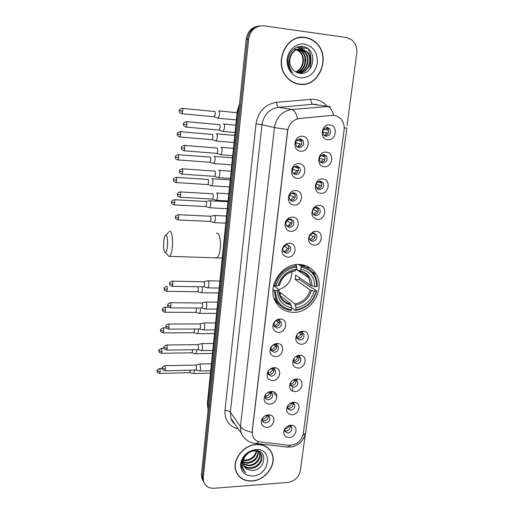 <?xml version="1.0" encoding="UTF-8"?>
<svg xmlns="http://www.w3.org/2000/svg" width="514" height="514" viewBox="0 0 514 514"><rect width="100%" height="100%" fill="white"/><g stroke="black" fill="none" stroke-linecap="round" stroke-linejoin="round"><path stroke-width="0.77" d="M299.315 264.472C282 263.213 266.984 285.906 275.106 300.973C278.948 308.272 285 312.062 293.276 312.345C311.214 313.161 325.715 289.209 316.181 274.341C312.377 268.179 306.762 264.89 299.315 264.472M297.362 178.3C288.637 178.082 290.481 162.642 299.154 163.658C307.86 163.992 305.946 179.264 297.362 178.3M296.925 165.964C292.935 166.735 291.637 169.1 293.044 173.051L295.865 174.696C299.88 173.893 301.153 171.509 299.688 167.558L296.925 165.964M294.092 205.009C285.431 204.893 287.236 189.711 295.858 190.598C304.506 190.822 302.618 205.844 294.092 205.009M293.667 192.705C289.793 193.45 288.476 195.744 289.729 199.567L292.62 201.302C296.527 200.518 297.818 198.211 296.514 194.376L293.667 192.705M290.879 231.287C285.238 231.326 282.906 223.089 287.48 219.099L289.196 217.872L292.614 217.107C301.21 217.223 299.347 232.007 290.879 231.287M290.461 219.015L287.403 220.204C285.842 221.907 285.533 223.731 286.478 225.685L289.433 227.477C293.231 226.719 294.541 224.477 293.372 220.763L290.461 219.015M287.712 257.154C281.942 255.599 280.567 251.886 283.58 246.02L287.454 243.424L289.421 243.199C297.959 243.206 296.128 257.758 287.712 257.154M287.307 244.921L286.137 245.056L283.831 246.604C282.694 248.178 282.514 249.778 283.285 251.404L286.292 253.248C289.992 252.502 291.316 250.324 290.275 246.72L287.307 244.921M278.504 332.359C273.345 331.421 271.758 328.279 273.737 322.94C275.279 320.46 277.412 319.162 280.136 319.046L280.496 319.053C288.598 319.213 286.542 332.654 278.504 332.359M278.138 320.235C276.513 320.306 275.241 321.077 274.322 322.554L274.058 326.242L277.168 328.183C280.612 327.457 281.961 325.439 281.209 322.13L278.138 320.235M275.53 356.665C270.505 355.849 268.88 352.848 270.672 347.657C272.182 345.08 274.341 343.712 277.136 343.551L278.023 343.603C285.63 344.284 283.195 356.87 275.53 356.665M275.17 344.573C273.499 344.669 272.214 345.485 271.315 347.021L271.09 350.445L274.219 352.398C277.592 351.672 278.941 349.706 278.267 346.487L275.17 344.573M272.6 380.598C267.685 379.897 266.04 377.019 267.672 371.963C269.156 369.315 271.328 367.889 274.18 367.677L275.517 367.793C282.661 368.879 279.937 380.72 272.6 380.598M272.253 368.538C270.544 368.666 269.252 369.515 268.372 371.095L268.173 374.295L271.315 376.248C274.624 375.528 275.973 373.594 275.363 370.465L273.043 368.609L272.253 368.538M269.715 404.165C264.896 403.574 263.239 400.811 264.742 395.876C266.188 393.171 268.366 391.7 271.276 391.443L272.992 391.629C279.719 393.03 276.77 404.21 269.715 404.165M265.789 394.244L265.301 397.785C265.879 399.089 266.933 399.744 268.449 399.744C271.694 399.018 273.043 397.129 272.497 394.071L270.403 392.259L267.723 392.561M266.875 427.385C262.14 426.883 260.469 424.223 261.864 419.411C263.284 416.668 265.462 415.151 268.411 414.856L270.46 415.113C276.795 416.764 273.679 427.359 266.875 427.385M262.693 418.017L262.474 420.934C263.039 422.251 264.093 422.9 265.629 422.887C268.822 422.161 270.165 420.304 269.677 417.329L267.768 415.556L265.744 415.524M300.684 151.161C291.907 150.82 293.777 135.137 302.502 136.274C311.272 136.73 309.319 152.247 300.684 151.161M300.234 138.786C296.122 139.596 294.85 142.037 296.43 146.111L299.154 147.666C303.299 146.824 304.545 144.363 302.9 140.283L300.234 138.786M324.302 166.709C315.763 166.44 317.71 151.084 326.197 152.138C334.717 152.517 332.693 167.712 324.302 166.709M323.801 154.502C319.74 155.357 318.507 157.779 320.1 161.769L322.676 163.195C326.763 162.308 327.977 159.867 326.326 155.87L323.801 154.502M320.845 193.283C312.358 193.129 314.279 178.017 322.708 178.949C331.177 179.213 329.185 194.163 320.845 193.283M320.357 181.114C316.418 181.937 315.159 184.282 316.585 188.156L319.252 189.666C323.216 188.811 324.462 186.447 322.978 182.573L320.357 181.114M317.44 219.439C311.767 217.756 310.456 213.965 313.508 208.067L316.046 206.011L319.278 205.33C327.694 205.491 325.735 220.204 317.44 219.439M316.971 207.303L315.043 207.707L313.534 208.935C312.294 210.682 312.165 212.417 313.135 214.139L315.879 215.726C319.74 214.897 320.999 212.603 319.669 208.838L316.971 207.303M314.093 245.191C308.747 243.829 307.295 240.314 309.743 234.647L313.803 231.563L315.904 231.3C324.263 231.351 322.336 245.84 314.093 245.191M313.636 233.086L312.383 233.247L309.968 235.084C309.004 236.684 308.933 238.233 309.756 239.73L312.563 241.374C316.316 240.565 317.594 238.335 316.399 234.68L313.636 233.086M301.21 344.271C296.469 343.532 294.843 340.654 296.353 335.636C297.812 332.866 300.003 331.389 302.913 331.215L303.478 331.234C311.182 331.614 308.901 344.521 301.21 344.271M300.793 332.307C299.058 332.41 297.754 333.29 296.886 334.942L296.822 338.321L299.784 340.101C303.209 339.336 304.519 337.319 303.723 334.055L300.793 332.307M298.114 368.114C293.462 367.471 291.823 364.702 293.205 359.819C294.631 356.992 296.829 355.47 299.784 355.245L300.799 355.315C308.059 356.118 305.477 368.275 298.114 368.114M294.162 358.213L293.725 362.062L296.713 363.861C300.06 363.096 301.377 361.124 300.658 357.943L298.313 356.221L295.267 357.05M295.062 391.591C290.494 391.038 288.842 388.385 290.114 383.617C291.515 380.752 293.712 379.184 296.707 378.921L298.107 379.049C304.963 380.187 302.142 391.674 295.062 391.591M290.796 382.365L290.68 385.455L293.68 387.267C296.97 386.502 298.287 384.575 297.638 381.472L295.499 379.775L293.173 380.039M292.048 414.727C287.557 414.258 285.906 411.695 287.088 407.043C288.45 404.145 290.648 402.546 293.674 402.244L295.415 402.43C301.885 403.843 298.878 414.734 292.048 414.727M287.673 405.893L287.686 408.514L290.699 410.32C293.924 409.562 295.242 407.666 294.651 404.646L292.704 402.982L290.866 402.982M289.086 437.517C284.666 437.125 283.002 434.658 284.107 430.109C285.443 427.192 287.634 425.56 290.686 425.219L292.723 425.47C298.833 427.095 295.691 437.459 289.086 437.517M284.66 428.991L284.737 431.233L287.756 433.039C290.924 432.28 292.241 430.424 291.708 427.475L289.922 425.849L288.482 425.714M327.81 139.705C319.22 139.32 321.199 123.713 329.737 124.896C338.315 125.39 336.259 140.83 327.81 139.705M327.302 127.466C323.113 128.359 321.912 130.864 323.691 134.97L326.159 136.294C330.367 135.362 331.556 132.843 329.712 128.731L327.302 127.466M296.861 165.958L297.831 166.922C299.289 170.854 298.024 173.218 294.027 174.021L293.982 174.021M293.912 192.724L294.689 193.592C295.993 197.402 294.702 199.702 290.821 200.473L290.474 200.434M290.988 219.08L291.586 219.825C292.749 223.526 291.444 225.755 287.667 226.507L287.043 226.423M288.078 245.03L288.515 245.641C289.555 249.232 288.238 251.397 284.557 252.136L283.702 252.008M281.209 322.13L279.539 320.659C280.291 323.948 278.954 325.953 275.523 326.673L274.142 326.403M278.267 346.487L276.628 344.888C277.303 348.094 275.96 350.053 272.6 350.766L271.096 350.464M273.795 368.846C274.315 371.937 272.953 373.819 269.721 374.5L268.122 374.166M271 392.478C271.353 395.433 269.985 397.238 266.888 397.881L265.211 397.528M268.237 415.749C268.436 418.582 267.062 420.298 264.1 420.908L262.352 420.548M317.311 188.914L317.299 188.914C321.256 188.066 322.49 185.715 321.012 181.86L322.978 182.573M317.157 207.315L317.742 207.977C319.065 211.723 317.813 214.004 313.977 214.826L313.694 214.801M314.067 233.131L314.504 233.684C315.699 237.32 314.427 239.537 310.687 240.34L310.173 240.282M303.723 334.055L301.956 332.539C302.752 335.79 301.448 337.794 298.043 338.553L296.841 338.353M298.962 356.388C299.604 359.53 298.281 361.464 294.997 362.19L293.687 361.965M296.013 379.93C296.482 382.949 295.145 384.8 291.997 385.481L290.59 385.23M293.096 403.111C293.41 406.009 292.055 407.782 289.041 408.424L287.564 408.161M290.204 425.952C290.378 428.727 289.022 430.424 286.131 431.04L284.589 430.764M331.871 115.444L333.978 115.457C336.709 115.766 339.028 116.954 340.936 119.023C343.532 122.049 344.586 125.699 344.097 129.971L303.254 433.726C301.275 441.32 296.494 445.169 288.894 445.285L260.412 441.969C256.621 441.417 254.057 439.425 252.721 436.007L252.252 431.452L287.66 130.897C288.996 123.765 292.948 119.621 299.514 118.471L331.569 115.399L334.466 115.515M326.608 127.466L327.675 128.327C329.5 132.027 328.523 134.533 324.732 135.85M312.371 232.174L313.077 232.418M315.249 206.467L315.724 206.557M320.28 181.108L321.012 181.86M323.422 154.489L324.328 155.312C325.972 159.102 324.861 161.531 320.98 162.604M299.829 138.774L301.005 139.808C302.65 143.676 301.506 146.124 297.574 147.158M286.157 243.925L286.87 244.15M305.22 37.413C285.938 33.635 272.825 63.954 287.461 78.032C290.885 81.623 294.94 83.718 299.611 84.302C319.798 87.727 332.018 55.082 315.21 41.968C312.261 39.475 308.933 37.959 305.22 37.413M303.742 37.516L300.574 37.349M256.505 444.43C243.552 444.738 231.756 459.946 235.887 471.03C238.599 477.962 244.015 481.297 252.123 481.027C265.391 480.442 276.911 464.714 272.131 453.689C269.355 447.386 264.151 444.302 256.505 444.43M236.813 473.233L237.751 474.409M271.424 452.134L271.771 453.194M258.703 26.047C251.68 27.107 247.51 31.495 246.193 39.205L201.488 474.358L202.381 476.054L202.664 479.755L203.859 482.389L202.664 479.755L202.381 476.054L247.427 39.103L202.381 476.054L203.274 477.769L203.563 481.483C205.176 486.167 208.716 488.422 214.19 488.261L287.744 482.46C294.606 481.265 298.814 477.32 300.375 470.625L305.277 434.356M259.994 25.886C252.939 26.953 248.75 31.36 247.427 39.103C248.75 31.36 252.939 26.953 259.994 25.886M258.677 441.616L256.306 443.518C249.399 442.991 244.323 439.515 241.079 433.077L240.43 426.607C242.441 429.222 246.309 431.13 252.046 432.338L287.705 129.56L274.45 127.581C276.378 117.147 282.147 111.101 291.766 109.45C294.13 110.022 296.09 113.099 297.657 118.689L331.569 115.399M347.001 125.641L356.748 53.52C357.333 47.699 355.579 43.086 351.492 39.687L346.263 37.49L263.862 25.822C255.522 25.578 250.453 29.973 248.667 39.006L203.274 477.769M270.473 450.964L269.741 449.654M299.598 84.302L302.72 84.161M201.488 474.358L201.771 478.039L202.966 480.661M296.507 83.679L299.63 84.065C319.612 87.457 331.716 55.159 315.088 42.174C312.165 39.7 308.869 38.197 305.194 37.663C286.099 33.924 273.127 63.942 287.622 77.865C291.014 81.418 295.017 83.486 299.636 84.065M309.229 69.75L309.383 69.339M309.801 68.099C311.722 61.545 311.233 55.229 308.355 49.171M294.181 49.196L295.023 49.338M298.936 48.997L304.506 51.567C311.606 57.684 307.25 72.345 297.593 72.853M298.653 49.048L303.935 51.58C310.886 57.581 306.864 71.934 297.407 72.782M291.599 54.362C288.707 60.099 289.234 65.31 293.186 69.994L294.445 71.086L299.232 73.277C314.639 76.175 317.993 48.457 303.132 46.678C295.344 45.001 287.525 52.987 287.93 61.982C288.168 66.133 289.613 69.608 292.26 72.416L292.575 72.731C288.091 66.569 287.769 60.446 291.599 54.362C294.066 50.411 297.407 48.612 301.622 48.971L306.813 51.509C314.735 58.262 308.323 74.479 297.876 72.943M289.697 57.889C291.566 51.715 295.351 48.746 301.05 48.991L306.235 51.522C313.803 58.005 308.31 73.598 298.133 72.969M294.882 49.196L295.293 49.267M295.576 49.325L296.424 49.556M296.713 49.652L299.983 51.683C306.106 56.99 303.813 69.429 295.852 72.05M295.306 49.408L296.154 49.665M296.437 49.774L299.431 51.696C305.444 56.906 303.344 69.094 295.614 71.909M297.092 49.126L297.529 49.196M297.818 49.254L302.226 51.625C308.798 57.311 305.618 70.81 296.777 72.525M296.539 49.145L297.253 49.273M297.535 49.338L301.667 51.638C308.117 57.227 305.175 70.457 296.552 72.423M304.429 44.018C296.34 42.842 288.2 49.942 287.21 59.091C286.105 68.221 292.35 76.978 300.382 77.852C309.518 77.865 315.178 72.885 317.356 62.92C317.691 52.659 313.386 46.363 304.429 44.018M296.944 49.556L299.72 51.689M300.6 37.599L297.413 37.972M304.32 46.967L306.993 48.856L305.13 47.243M300.812 46.498L304.693 48.933L301.114 46.498M298.865 46.716L302.707 49.003L299.077 46.678M297.343 47.127L300.774 49.363M297.522 47.063L300.472 49.081M301.127 49.723L303.414 52.948M304.943 57.6L304.808 63.646M302.977 68.503L300.304 71.966M299.868 72.371L299.206 72.924M269.587 449.789L268.719 448.568M252.149 480.841C265.275 480.262 276.673 464.701 271.951 453.785C269.207 447.546 264.048 444.494 256.486 444.623C243.662 444.925 231.987 459.985 236.08 470.946C238.766 477.808 244.124 481.11 252.149 480.841M243.469 460.101L245.313 460.178C251.23 459.458 254.873 456.406 256.242 451.035M258.401 451.755C258.266 458.27 254.584 462.125 247.35 463.313L243.148 462.478M258.015 451.568C257.61 457.897 253.916 461.598 246.938 462.677L243.161 462.028M259.711 452.648L259.795 452.86C261.967 458.289 255.876 465.857 249.007 465.851L243.308 464.142M259.416 452.397C261.42 457.839 255.362 465.215 248.59 465.215L243.238 463.744M244.741 457.164C243.148 459.869 242.756 462.529 243.572 465.131C244.278 467.123 245.602 468.569 247.542 469.468L251.886 470.522C265.809 470.638 268.385 449.255 254.912 450.56C246.617 452.012 242.1 456.869 241.355 465.138L241.856 467.682L245.692 472.591C241.619 468.145 241.304 462.998 244.741 457.164C246.926 453.592 249.932 451.523 253.768 450.958C257.649 450.752 260.245 452.217 261.542 455.353C263.721 460.807 257.591 468.421 250.684 468.421C247.915 468.479 245.608 467.547 243.758 465.626M256.717 450.624C258.928 451.369 260.386 452.738 261.099 454.723C263.277 460.171 257.161 467.779 250.267 467.779C247.664 467.836 245.448 467.001 243.617 465.266M247.542 469.468L244.272 466.628M242.936 460.807L244.728 455.86M256.73 451.131C255.58 456.773 251.905 459.998 245.718 460.801L243.353 460.583M258.234 450.932L258.324 451.331M258.883 451.151L259.557 452.288M258.844 451.138L259.274 452.024M255.888 449.577C247.51 450.951 242.409 455.68 240.584 463.776C240.565 471.711 244.613 475.778 252.727 475.99C269.978 475.36 273.448 447.951 255.888 449.577M236.183 471.852L236.993 473.124M245.692 472.591L242.775 469.642M163.67 241.856C163.349 248.108 163.908 251.654 165.347 252.509C166.369 252.201 167.095 249.952 167.525 245.763C167.776 237.641 166.954 234.3 165.058 235.746C164.39 236.973 163.927 239.004 163.67 241.856M169.273 231.518C171.368 229.392 173.173 238.136 172.351 246.804C171.849 251.892 170.969 255.066 169.723 256.325L169.112 256.582L167.725 255.085M275.343 290.545L274.123 290.269L276.166 299.964C279.308 306.029 284.248 309.518 290.982 310.424L291.444 309.813C281.299 307.899 275.934 301.48 275.343 290.545L277.38 290.577C277.971 300.234 282.745 305.958 291.701 307.745L290.635 303.922L279.815 295.306M273.577 285.572L278.813 289.729L277.38 290.577M302.99 266.368L298.987 264.71M298.608 264.466L300.915 265.969L301.159 267.126C311.272 269.349 316.489 275.864 316.817 286.664L314.857 286.632L310.79 285.553L295.659 275.099L295.126 279.372L299.418 279.455L299.713 277.901M299.418 279.455L311.555 287.911L312.73 288.129L316.701 290.885L316.226 291.136C313.052 301.789 306.222 308.021 295.743 309.833L295.274 310.443C306.26 308.58 313.405 302.059 316.701 290.885M274.457 298.557L277.091 301.654M275.035 300.825L279.365 304.654M295.274 310.443L291.656 307.533M274.123 290.269L273.005 289.382M273.718 284.974L275.889 285.983C279.102 275.016 286.073 268.693 296.816 267.01L296.572 265.854C285.302 267.576 277.997 274.193 274.669 285.707M296.572 265.854L294.952 264.787M295.743 309.833L296 307.77C305.29 306.093 311.375 300.536 314.266 291.104L316.226 291.136M291.701 307.745L291.444 309.813M296.816 267.01L296.552 269.13C287.056 270.705 280.85 276.333 277.933 286.022L275.889 285.983M314.266 291.104L310.205 290.018L295.126 279.372M279.102 292.749L280.515 292.639L294.92 303.954L296 307.77M294.824 270.955L296.552 269.13M277.933 286.022L279.372 285.276C281.897 277.155 287.197 272.362 295.261 270.897M306.537 267.633L301.583 264.659M316.817 286.664L317.292 286.42C317.427 282.263 316.515 278.479 314.568 275.067C311.471 269.946 306.922 266.914 300.915 265.969M314.857 286.632C314.478 277.072 309.82 271.276 300.889 269.24L301.159 267.126M300.889 269.24L299.508 271.051L296.462 269.259M278.729 289.6C287.371 286.709 291.785 280.708 291.978 271.598M280.156 295.576L280.515 292.639M323.653 129.232L327.116 129.939L326.21 127.523M328.337 133.049L322.715 131.982M324.398 135.638L326.743 132.837M217.962 118.259L218.341 118.207L219.452 114.795C219.606 112.495 219.375 111.165 218.758 110.799L218.521 110.838M214.068 116.781L214.428 116.819L215.218 114.346C215.334 112.688 215.167 111.724 214.73 111.454M327.116 129.939L328.574 130.126M320.704 155.684L323.672 156.532L323.004 154.528M324.925 159.616L319.342 158.222M320.646 162.347L323.306 159.385M215.578 140.913L216.156 141.048L217.216 137.771C217.371 135.503 217.146 134.154 216.535 133.73L216.24 133.781M211.903 139.679L212.256 139.712L213.014 137.341L212.533 134.417M323.672 156.532L325.047 156.725M317.87 181.821L320.286 182.708L319.817 181.114M321.565 185.779L316.129 184.096M316.958 188.606L319.926 185.515M213.438 163.458L213.997 163.58L215.019 160.439C215.167 158.196 214.942 156.828 214.344 156.352L213.997 156.404M209.77 162.27L210.843 160.027L210.367 157.066M320.286 182.708L321.558 182.907M315.14 207.662L316.952 208.472L316.65 207.296M318.243 211.53L313.065 209.635M313.347 214.434L316.592 211.241M211.318 185.708L211.864 185.817L212.841 182.811C212.995 180.587 212.777 179.206 212.186 178.666L211.813 178.711M207.662 184.565L208.69 182.406L208.228 179.412M316.952 208.472L318.115 208.678M312.473 233.215L313.668 233.851L313.501 233.08M313.187 232.296L312.975 231.936M314.973 236.883L313.315 236.575L310.122 234.859M309.82 239.839L313.315 236.575M209.23 207.662L209.763 207.765L210.701 204.88C210.849 202.677 210.631 201.282 210.053 200.691L209.661 200.717M205.587 206.57L206.577 204.495L206.12 201.469L174.387 199.734M313.668 233.851L314.703 234.043M302.309 334.518L300.69 334.119L299.071 332.719M296.552 337.512C298.467 337.12 299.848 335.989 300.69 334.119M201.141 292.684L201.617 292.762L202.4 290.307L202.195 286.806M197.537 291.753L198.378 289.98L197.954 286.831M301.853 331.761L302.181 331.838M299.244 358.02L297.645 357.609L296.405 356.427M293.436 361.008C295.389 360.629 296.79 359.492 297.645 357.609M199.188 313.264L199.638 313.334L200.389 310.976L200.312 308.047M195.59 312.371L196.393 310.662L196.226 308.027M296.225 381.176L294.651 380.745L293.764 379.833M290.404 384.151C292.37 383.778 293.79 382.641 294.651 380.745M197.254 333.586L197.691 333.65L198.41 331.382L198.404 329.011M193.669 332.725L194.44 331.087L194.395 329.031M293.237 403.991L291.142 402.925M287.442 406.953C289.421 406.574 290.834 405.437 291.701 403.548M195.339 353.658L195.763 353.716L196.451 351.531L196.489 349.706M191.767 352.829L192.506 351.248L192.519 349.758M276.892 396.487L273.686 392.792M290.288 426.472L288.527 425.708M284.563 429.421C286.523 429.023 287.936 427.892 288.791 426.022M193.457 373.472L193.855 373.524L194.575 370.131M189.891 372.676L190.636 370.221M296.867 140.174L300.484 141.106L299.611 138.786M301.57 144.216L295.64 142.821M297.388 147.043L300.131 144.016M222.678 131.327L223.301 131.468L224.432 128.057C224.592 125.712 224.355 124.337 223.706 123.925L223.417 123.977M218.919 130.042L219.305 130.074L220.108 127.6C220.223 125.911 220.056 124.915 219.594 124.619M300.484 141.106L301.724 141.273M294.214 166.787L297.227 167.827L296.604 165.951M298.345 170.918L292.55 169.157M293.783 173.861L296.88 170.693M220.422 154.592L221.033 154.727L222.112 151.457C222.273 149.144 222.035 147.749 221.399 147.274L221.046 147.338M216.67 153.365L217.049 153.39L217.82 151.02L217.313 148M297.227 167.827L298.371 168.001M291.682 193.11L294.021 194.125L293.603 192.699M295.158 197.203L289.626 195.153M290.249 200.229L293.674 196.952M218.199 177.542L218.791 177.671L219.831 174.535C219.986 172.248 219.754 170.834 219.131 170.307L218.739 170.359M214.46 176.366L214.826 176.392L215.565 174.117L215.064 171.059M294.021 194.125L295.055 194.298M289.221 219.163L290.86 220.018L290.616 219.028M292.016 223.07L290.519 222.793L286.844 220.84M286.799 226.147C288.534 225.659 289.774 224.541 290.519 222.793M216.002 200.19L216.587 200.306L217.576 197.299C217.73 195.037 217.506 193.611 216.889 193.02L216.478 193.058M212.276 199.053L212.629 199.079L213.336 196.901L212.847 193.804L180.311 191.915M287.75 245.506L287.641 244.947M288.919 248.538L287.416 248.243L284.171 246.225M283.432 251.648C285.289 251.217 286.619 250.08 287.416 248.243M213.837 222.53L214.402 222.639L215.353 219.761C215.507 217.518 215.282 216.073 214.679 215.43L214.242 215.45M210.123 221.444L211.145 219.375L210.663 216.246L178.287 214.691M279.867 322.625L278.389 322.272L276.5 320.582M273.878 325.741C275.973 325.446 277.476 324.289 278.389 322.272M207.521 287.795L208.029 287.879L208.864 285.334C209.012 283.163 208.793 281.678 208.221 280.882L207.733 280.824M203.833 286.831L204.733 285L204.276 281.775L172.396 281.164M276.924 346.577L275.472 346.205L274.001 344.759M270.859 349.681C272.998 349.411 274.534 348.248 275.472 346.205M205.465 308.978L205.96 309.055L206.756 306.62C206.898 304.468 206.692 302.971 206.12 302.123L205.619 302.033M201.79 308.059L202.651 306.293L202.201 303.042L201.841 302.977L170.481 302.727M276.59 343.834L277.149 343.975M274.026 370.17L272.593 369.784L271.52 368.628M267.929 373.26C270.094 373.003 271.649 371.84 272.593 369.784M203.441 329.892L203.917 329.962L204.675 327.624C204.823 325.497 204.611 323.981 204.052 323.081L203.538 322.965M199.773 329.005L200.595 327.315L200.158 324.032L199.785 323.942L168.598 324M271.154 393.409L269.76 393.011L269.047 392.176M265.07 396.493C267.248 396.23 268.809 395.067 269.76 393.011M201.437 350.535L201.893 350.599L202.625 348.351L202.015 343.776L201.482 343.628M197.781 349.687L198.571 348.055L198.141 344.746L197.755 344.637L166.735 344.99M268.327 416.301L266.58 415.402M262.288 419.379C264.459 419.103 266.021 417.94 266.972 415.897M199.464 370.915L199.901 370.973L200.595 368.814L199.997 364.201L199.451 364.015M195.815 370.099L196.566 368.532L196.142 365.197L195.757 365.062L164.898 365.705M316.63 104.445L312.84 104.303L278.569 107.323L291.766 109.45L330.438 106.295M333.702 115.412C332.083 109.861 329.962 106.816 327.36 106.269L312.84 104.303C311.709 103.873 311.041 102.222 310.835 99.356C317.138 98.964 322.464 101.117 326.82 105.813M302.984 435.095C304.789 434.182 305.727 433.045 305.791 431.683L346.854 127.973M238.181 428.875C229.006 426.421 224.612 420.304 224.984 410.519C227.535 410.519 229.321 411.071 230.349 412.183L240.43 426.607L274.45 127.581L261.973 124.664L230.349 412.183L230.998 418.435L234.917 424.134M290.346 445.355L287.879 447.161L253.614 443.184M305.721 432.21C303.459 442.515 297.214 445.946 290.5 447.064L285.032 446.833M346.86 127.922L344.232 127.973M224.984 410.519L256.004 123.887C258.24 111.429 265.128 104.233 276.667 102.286L310.835 99.356M248.667 39.006L246.193 39.205M276.667 102.286C276.905 105.19 277.534 106.867 278.569 107.323C269.317 108.897 263.785 114.673 261.973 124.664L256.004 123.887M292.37 391.032L292.781 387.845M308.188 268.526L308.406 266.837M239.447 104.901L237.699 111.223L238.772 111.442M207.354 403.541L237.262 111.101L237.699 111.223L207.637 404.756L208.498 406.086M208.086 410.108L207.328 403.779L208.093 410.063M215.578 257.675L217.114 257.72C218.63 256.492 219.677 253.396 220.255 248.423C221.213 239.954 218.945 231.384 216.4 233.44M278.819 289.825L280.252 296.34C282.482 300.581 285.938 303.106 290.635 303.922M295.46 305.104C303.549 303.562 308.888 298.692 311.484 290.487M278.62 290.005C279.211 298.39 283.394 303.414 291.168 305.072M295.473 270.672C287.223 272.131 281.788 277.065 279.166 285.463M294.92 303.954C302.618 302.463 307.713 297.818 310.205 290.018M312.069 286.015C311.645 277.708 307.552 272.626 299.803 270.775M310.79 285.553L308.818 277.83C306.691 274.219 303.562 271.97 299.431 271.084M182.631 111.191C182.733 109.135 182.534 108.184 182.027 108.325C177.638 110.118 179.913 110.619 179.264 110.735L182.631 111.191L181.93 113.71L214.428 116.819M181.615 113.678L181.93 113.71C177.902 111.936 179.778 111.326 179.264 110.735M180.62 134.559C180.716 132.49 180.517 131.52 180.003 131.648C175.659 133.454 177.921 133.936 177.279 134.038L180.62 134.559L179.945 136.975L212.256 139.712M179.637 136.942L179.945 136.975C175.936 135.266 177.786 134.623 177.279 134.038M178.634 157.605C178.731 155.517 178.525 154.534 178.011 154.65C173.706 156.474 175.955 156.931 175.319 157.027L178.634 157.605L177.992 159.918L210.11 162.295M177.69 159.893L177.992 159.918C173.995 158.267 175.827 157.625 175.319 157.027M175.762 182.534L176.058 182.56C172.049 180.915 173.905 180.311 173.385 179.701L176.675 180.337C176.771 178.236 176.559 177.234 176.045 177.336C171.785 179.18 174.021 179.617 173.385 179.701L173.391 179.682M207.997 184.59L176.058 182.56L176.675 180.337M174.741 202.767C174.831 200.646 174.619 199.631 174.105 199.721C169.883 201.578 172.106 201.996 171.483 202.073L174.741 202.767L174.15 204.893L205.908 206.583M173.867 204.88L174.15 204.893C170.16 203.313 171.991 202.677 171.483 202.073M166.517 291.335L166.761 291.342C162.829 289.896 164.615 289.273 164.107 288.63L167.256 289.536C167.346 287.358 167.127 286.279 166.613 286.298C162.52 288.277 164.724 288.579 164.107 288.63L164.107 288.592M197.819 291.753L166.761 291.342L167.256 289.536M164.737 312.255L164.975 312.255C161.049 310.835 162.822 310.212 162.321 309.569L165.45 310.527C165.534 308.329 165.315 307.231 164.801 307.237C160.747 309.235 162.932 309.518 162.321 309.569L162.328 309.524M195.86 312.371L164.975 312.255L165.45 310.527M162.983 332.905L163.208 332.905C159.282 331.491 161.075 330.9 160.561 330.232L163.664 331.241C163.741 329.024 163.529 327.913 163.009 327.9C160.67 329.313 159.854 330.091 160.561 330.232L160.567 330.187M193.926 332.725L163.208 332.905L163.664 331.241M161.248 353.285L161.467 353.285C157.56 351.917 159.334 351.3 158.82 350.638L161.897 351.685C161.981 349.462 161.762 348.331 161.248 348.299C158.929 349.719 158.119 350.503 158.82 350.638L158.826 350.587M192.011 352.822L161.467 353.285L161.897 351.685M159.539 373.415L159.745 373.408C155.851 372.059 157.612 371.442 157.104 370.774L160.162 371.873C160.239 369.63 160.021 368.487 159.507 368.435C157.207 369.874 156.41 370.652 157.104 370.774L157.111 370.722M190.122 372.669L159.745 373.408L160.162 371.873M186.852 124.587C186.955 122.46 186.743 121.471 186.203 121.625C181.718 123.495 184.063 123.958 183.395 124.08L186.852 124.587L186.139 127.106L219.305 130.074M185.798 127.074L186.139 127.106C181.628 124.793 184.038 124.516 183.395 124.08M184.764 148.392C184.867 146.246 184.648 145.244 184.102 145.378C179.662 147.267 181.995 147.711 181.333 147.82L184.764 148.392L184.076 150.801L217.049 153.39M183.749 150.775L184.076 150.801C179.964 149.086 181.853 148.43 181.333 147.82M182.701 171.862C182.804 169.704 182.579 168.682 182.04 168.804C177.645 170.712 179.958 171.13 179.302 171.226L182.701 171.862L182.046 174.175L214.826 176.392M181.725 174.15L182.046 174.175C177.953 172.511 179.823 171.849 179.302 171.226M179.733 197.203L180.041 197.222C175.968 195.616 177.812 194.954 177.298 194.318L180.671 195.012C180.767 192.827 180.542 191.793 179.996 191.902C175.647 193.829 177.947 194.221 177.298 194.318L177.298 194.292M212.629 199.079L180.041 197.222L180.671 195.012M178.666 217.833C178.763 215.642 178.538 214.589 177.992 214.679C173.681 216.625 175.968 216.998 175.325 217.081L178.666 217.833L178.069 219.96L210.464 221.457M177.767 219.941L178.069 219.96C174.008 218.392 175.833 217.698 175.325 217.081M172.023 286.33L172.293 286.337C168.264 284.878 170.063 284.191 169.556 283.548L172.813 284.473C172.903 282.225 172.672 281.119 172.126 281.158C167.943 283.163 170.185 283.49 169.556 283.548L169.562 283.51M204.142 286.838L172.293 286.337L172.813 284.473M170.16 307.873L170.417 307.88C166.382 306.428 168.207 305.785 167.686 305.11L170.918 306.087C171.001 303.825 170.77 302.707 170.224 302.72C166.787 304.005 167.988 305.072 167.686 305.11L167.686 305.072M202.086 308.059L170.417 307.88L170.918 306.087M168.316 329.133L168.566 329.133C164.557 327.72 166.356 327.077 165.842 326.39L169.042 327.418C169.125 325.137 168.894 324 168.354 324C164.943 325.304 166.144 326.358 165.842 326.39L165.842 326.339M200.055 329.005L168.566 329.133L169.042 327.418M166.504 350.111L166.735 350.111C162.745 348.723 164.531 348.081 164.017 347.387L167.198 348.46C167.275 346.173 167.044 345.016 166.504 344.99C164.133 346.436 163.304 347.233 164.017 347.387L164.024 347.335M198.051 349.681L166.735 350.111L167.198 348.46M164.711 370.819L164.936 370.819C160.933 369.431 162.745 368.827 162.218 368.108L165.373 369.232C165.45 366.925 165.219 365.75 164.679 365.711C162.334 367.169 161.512 367.966 162.218 368.108L162.225 368.05M196.072 370.093L164.936 370.819L165.373 369.232M287.403 220.204L287.48 219.099M288.431 219.472L289.196 217.872M283.831 246.604L283.58 246.02M286.137 245.056L287.454 243.424M274.322 322.554L273.737 322.94M271.315 347.021L270.672 347.657M268.372 371.095L267.672 371.963M265.481 394.791L264.742 395.876M262.641 418.12L261.864 419.411M313.534 208.935L313.508 208.067M315.043 207.707L316.046 206.011M309.968 235.084L309.743 234.647M312.383 233.247L313.803 231.563M296.886 334.942L296.353 335.636M293.783 358.907L293.205 359.819M290.731 382.5L290.114 383.617M287.57 406.066L287.088 407.043M284.428 429.402L284.107 430.109M327.675 128.327L329.712 128.731M290.622 426.17L291.708 427.475M293.41 403.265L294.651 404.646M296.218 380.019L297.638 381.472M299.045 356.42L300.658 357.943M314.504 233.684L316.399 234.68M317.742 207.977L319.669 208.838M324.328 155.312L326.326 155.87M301.005 139.808L302.9 140.283M268.565 415.942L269.677 417.329M271.225 392.6L272.497 394.071M273.898 368.898L275.363 370.465M288.515 245.641L290.275 246.72M291.586 219.825L293.372 220.763M294.689 193.592L296.514 194.376M297.831 166.922L299.688 167.558M289.922 425.849L292.723 425.47M292.704 402.982L295.415 402.43M295.499 379.775L298.107 379.049M298.313 356.221L300.799 355.315M301.133 332.32L303.478 331.234M267.768 415.556L270.46 415.113M270.403 392.259L272.992 391.629M273.043 368.609L275.517 367.793M275.697 344.605L278.023 343.603M278.35 320.241L280.496 319.053M301.101 264.594L304.539 266.817M312.062 271.675L316.181 274.341M203.563 481.483L201.771 478.039M241.079 433.077L230.998 418.435C231.428 420.426 232.771 422.379 235.033 424.294M307.507 268.128L307.719 266.483M314.864 41.987L315.21 41.968M237.262 111.101L239.556 103.809M299.431 51.696L299.983 51.683M301.667 51.638L302.226 51.625M303.935 51.58L304.506 51.567M306.235 51.522L306.813 51.509M287.287 77.845L287.622 77.865M259.544 452.506L259.795 452.86M261.099 454.729L261.542 455.353M235.663 470.265L236.08 470.946M165.347 252.509L169.112 256.582M222.228 258.086L169.723 256.325M274.001 298.184L276.166 299.964M299.508 271.051C303.78 271.983 306.884 274.245 308.818 277.83L296.327 269.445M165.752 235.078L168.669 232.27M236.363 119.923L218.341 118.207M214.377 116.845L218.27 118.252M237.095 112.714L218.964 110.928M182.341 108.358L214.511 111.512M234.043 142.551L216.156 141.048M212.205 139.737L216.086 141.087M234.776 135.426L216.709 133.839M180.318 131.674L212.301 134.462M231.763 164.891L213.997 163.58M210.065 162.328L213.927 163.625M232.482 157.83L214.486 156.442M178.313 154.675L210.117 157.104M229.507 186.935L211.864 185.817M207.952 184.616L211.8 185.862M230.221 179.932L212.288 178.743M176.341 177.356L207.964 179.444M227.278 208.69L209.763 207.765M205.863 206.615L209.699 207.81M227.991 201.745L210.117 200.743M205.793 201.52L209.596 200.768M218.662 292.98L201.617 292.762M197.781 291.779L201.552 292.794M216.574 313.392L199.638 313.334M195.821 312.396L199.58 313.367M165.033 307.237L168.605 307.256M214.511 333.547L197.691 333.65M193.887 332.751L197.633 333.682M163.234 327.9L166.208 327.887M212.475 353.452L195.763 353.716M191.973 352.848L195.706 353.741M161.46 348.293L164.107 348.261M210.464 373.113L193.855 373.524M190.09 372.695L193.804 373.556M159.713 368.429L162.218 368.371M235.071 132.522L223.301 131.468M219.247 130.113L223.224 131.52M235.823 125.159L223.911 124.054M186.537 121.651L219.356 124.677M232.707 155.639L221.033 154.727M216.998 153.423L220.956 154.772M233.452 148.353L221.566 147.389M184.436 145.404L217.056 148.051M230.375 178.448L218.791 177.671M214.775 176.424L218.72 177.715M231.114 171.233L219.26 170.397M182.354 168.823L214.788 171.098M228.075 200.955L216.587 200.306M212.584 199.104L216.516 200.351M228.807 193.797L216.979 193.091M225.8 223.16L214.402 222.639M210.419 221.489L214.338 222.678M226.526 216.053L214.73 215.469M210.31 216.298L214.177 215.501M219.163 288.046L208.029 287.879M204.097 286.863L207.971 287.917M219.883 281.042L208.164 280.83M204.174 281.698L207.669 280.869M217.011 309.113L205.96 309.055M202.041 308.085L205.902 309.094M217.724 302.136L206.03 302.039M202.079 302.945L205.555 302.084M214.884 329.911L203.917 329.962M200.01 329.031L203.859 330.001M215.591 322.953L203.929 322.965M200.01 323.91L203.48 323.017M212.783 350.445L201.893 350.599M198.012 349.706L201.841 350.638M213.49 343.493L201.861 343.622M197.967 344.605L201.424 343.673M210.708 370.716L199.901 370.973M196.033 370.119L199.843 371.005M211.421 363.777L199.811 364.008M195.956 365.024L199.4 364.06"/></g></svg>
